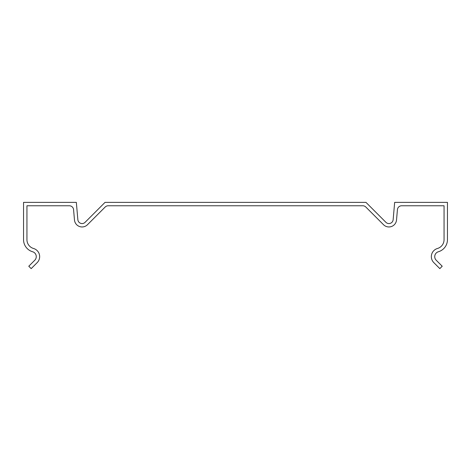 <?xml version="1.0" encoding="UTF-8"?>
<svg xmlns="http://www.w3.org/2000/svg" width="471" height="471" viewBox="0 0 471 471"><rect width="100%" height="100%" fill="white"/><g stroke="black" fill="none" stroke-linecap="round" stroke-linejoin="round"><path stroke-width="0.71" d="M26.941 205.768L26.941 239.68A9.184 9.184 0 0 0 33.553 248.494A8.478 8.478 0 0 1 37.174 262.63L31.18 268.623L28.784 266.227L34.777 260.233A5.087 5.087 0 0 0 32.605 251.75A12.576 12.576 0 0 1 23.55 239.68L23.55 202.377L76.337 202.377L77.856 219.704A4.239 4.239 0 0 0 85.074 222.33L105.027 202.377L365.973 202.377L385.926 222.33A4.239 4.239 0 0 0 393.144 219.704L394.663 202.377L447.45 202.377L447.45 239.68A12.576 12.576 0 0 1 438.395 251.75A5.087 5.087 0 0 0 436.223 260.233L442.216 266.227L439.82 268.623L433.826 262.63A8.478 8.478 0 0 1 437.447 248.494A9.184 9.184 0 0 0 444.059 239.68L444.059 205.768L401.651 205.768A4.239 4.239 0 0 0 397.43 209.636L396.523 219.998A7.63 7.63 0 0 1 383.529 224.726L365.808 207.01A4.239 4.239 0 0 0 362.811 205.768L108.189 205.768A4.239 4.239 0 0 0 105.192 207.01L87.471 224.726A7.63 7.63 0 0 1 74.477 219.998L73.57 209.636A4.239 4.239 0 0 0 69.349 205.768L26.941 205.768"/></g></svg>
